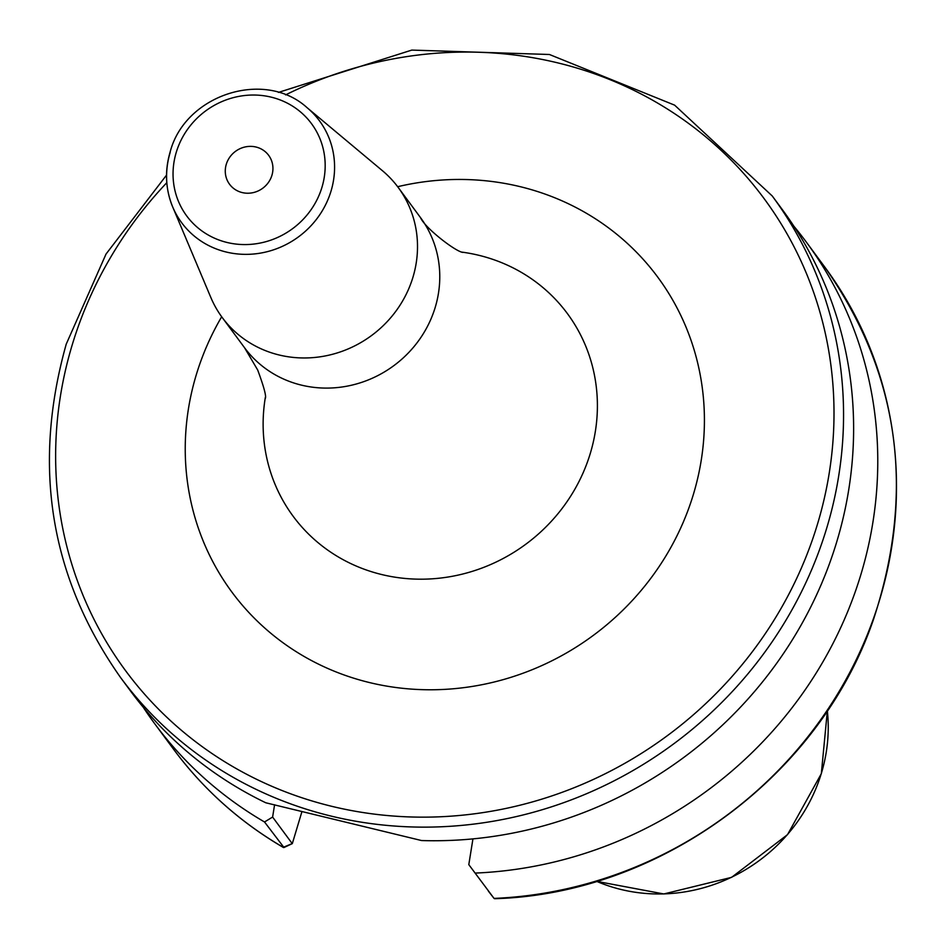 <?xml version="1.0" encoding="UTF-8"?>
<svg xmlns="http://www.w3.org/2000/svg" width="946" height="946" viewBox="0 0 946 946"><rect width="100%" height="100%" fill="white"/><g stroke="black" fill="none" stroke-linecap="round" stroke-linejoin="round"><path stroke-width="1.42" d="M468.802 864.632L494.049 898.404L468.802 864.632L472.941 838.889M475.318 873.075A405.148 382.018 -36.5 0 0 831.463 646.39A405.148 382.018 -36.5 0 0 806.465 242.282A405.148 382.018 -36.5 0 0 793.931 226.271M143.213 707.206A405.148 382.018 -36.5 0 0 154.837 723.891A405.148 382.018 -36.5 0 0 264.525 821.979L272.614 817.06L274.588 804.75M301.869 811.81L292.314 843.619L283.977 847.521L264.525 821.979M772.243 195.976A405.148 382.018 -36.5 0 1 826.473 528.92A405.148 382.018 143.5 0 1 508.57 818.29A405.148 382.018 143.5 0 1 120.615 677.596L130.666 691.195A405.148 382.018 -36.5 0 0 265.802 802.787L421.561 840.545A405.148 382.018 -36.5 0 0 836.536 542.531A405.148 382.018 -36.5 0 0 782.307 209.586L772.243 195.976L674.616 105.148L549.413 54.49L411.794 50.091L278.396 92.424M154.837 723.891L173.556 749.22A405.148 382.018 143.5 0 0 283.244 847.309L292.219 843.596L272.614 817.06M494.049 898.404L494.604 898.7C660.072 894.005 819.898 776.24 873.442 619.583C915.669 491.518 899.587 374.19 825.184 267.612A405.148 382.018 143.5 0 1 850.182 671.719A405.148 382.018 143.5 0 1 494.049 898.404L488.408 891.156M265.365 398.219L265.365 398.313C266.382 396.031 263.828 386.595 257.69 370.016L244.529 347.702A109.417 103.173 -36.5 0 0 349.31 385.708A109.417 103.173 -36.5 0 0 435.16 307.556A109.417 103.173 -36.5 0 0 420.521 217.639L398.254 187.509A109.417 103.173 -36.5 0 1 412.894 277.426A109.417 103.173 143.5 0 1 327.044 355.578A109.417 103.173 143.5 0 1 222.263 317.572A109.417 103.173 143.5 0 1 210.816 297.446L172.704 206.973A85.696 80.8 143.5 0 1 170.209 152.318M398.254 187.509A109.417 103.173 -36.5 0 0 382.373 170.658L307.06 107.667A85.696 80.8 143.5 0 1 330.97 191.293A85.696 80.8 143.5 0 1 254.344 253.942A85.696 80.8 143.5 0 1 172.704 206.973C165.444 189.212 164.592 170.883 170.15 151.963C184.943 94.813 264.513 68.845 307.06 107.667M271.916 175.329A24.312 22.929 -36.5 0 0 268.664 155.345A24.312 22.929 -36.5 0 0 245.381 146.902A24.312 22.929 -36.5 0 0 226.295 164.273A24.312 22.929 -36.5 0 0 229.559 184.257A24.312 22.929 -36.5 0 0 252.83 192.7A24.312 22.929 -36.5 0 0 271.916 175.329M821.329 773.45A163.741 154.399 143.5 0 1 596.619 881.341L663.796 893.958L731.589 877.356L787.533 834.632L821.329 773.662L827.348 710.824A163.741 154.399 -36.5 0 1 821.329 773.45M166.792 182.696A397.048 374.38 -36.5 0 0 72.381 344.32A397.048 374.38 143.5 0 0 331.88 806.347A397.048 374.38 143.5 0 0 817.261 524.9A397.048 374.38 -36.5 0 0 701.991 133.753A397.048 374.38 -36.5 0 0 285.586 94.896M221.671 316.768A264.833 249.72 -36.5 0 0 196.401 374.391A264.833 249.72 -36.5 0 0 369.496 682.563A264.833 249.72 -36.5 0 0 693.252 494.841A264.833 249.72 -36.5 0 0 397.651 186.705M265.341 397.403A170.505 160.773 -36.5 0 0 392.377 576.753A170.505 160.773 -36.5 0 0 590.209 453.69A170.505 160.773 -36.5 0 0 461.92 252.121M176.311 152.152A77.607 73.185 143.5 0 1 271.183 97.142A77.607 73.185 143.5 0 1 321.912 187.45A77.607 73.185 143.5 0 1 227.028 242.46A77.607 73.185 143.5 0 1 176.311 152.152M825.184 267.612L806.465 242.282M173.556 749.22C203.331 789.342 239.965 822.109 283.469 847.521M166.543 175.093L106.035 254.048L66.232 344.143C31.975 466.224 50.103 577.367 120.615 677.596M462.689 252.381L462.795 252.405C455.369 251.494 424.789 227.832 420.521 217.639M244.529 347.702L222.263 317.572"/></g></svg>
